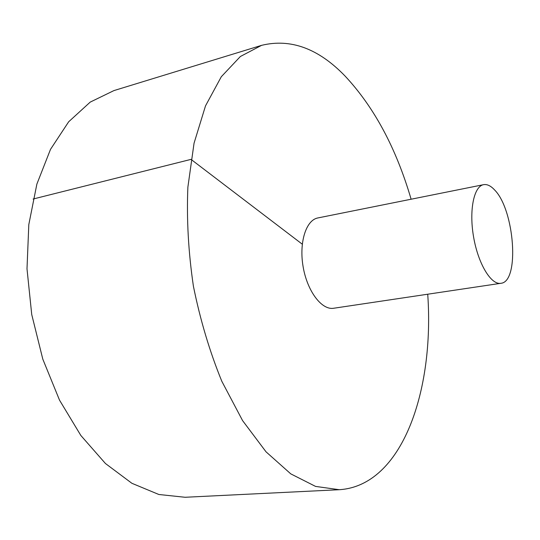 <?xml version="1.0" encoding="UTF-8"?>
<svg xmlns="http://www.w3.org/2000/svg" width="540" height="540" viewBox="0 0 540 540"><rect width="100%" height="100%" fill="white"/><g stroke="black" fill="none" stroke-linecap="round" stroke-linejoin="round"><path stroke-width="0.81" d="M411.115 199.22C396.178 148.223 374.159 107.163 345.06 76.039C318.485 48.485 290.655 38.259 261.562 45.353L113.933 90.585L90.214 102.107L68.668 121.777L50.497 149.371L36.875 184.093L28.809 224.559L27 268.819L31.732 314.53L42.795 359.127L59.522 400.154L80.845 435.476L105.442 463.509L131.902 483.3L158.848 494.492L185.065 497.273L339.289 489.706C402.314 485.764 434.511 390.528 427.727 294.212M261.562 45.353L240.368 56.504L221.312 76.721L205.511 105.867L194.056 143.181L187.873 187.198C186.543 219.226 188.393 252.241 193.415 286.247C200.232 319.937 209.702 351.621 221.825 381.301L242.582 420.606L266.024 451.818L290.776 473.87L315.562 486.412L339.289 489.706M483.57 184.673L317.864 217.944C306.005 220.023 298.836 242.71 303.176 267.05C307.355 291.418 321.8 310.325 333.659 308.252L500.823 283.304C519.946 282.049 514.6 209.669 494.478 189.824C490.705 185.767 487.073 184.052 483.57 184.673C473.837 186.28 468.896 210.546 473.634 237.236C478.238 263.945 491.123 285.093 500.823 283.304M33.082 199.031L191.018 159.374L302.265 244.181"/></g></svg>

